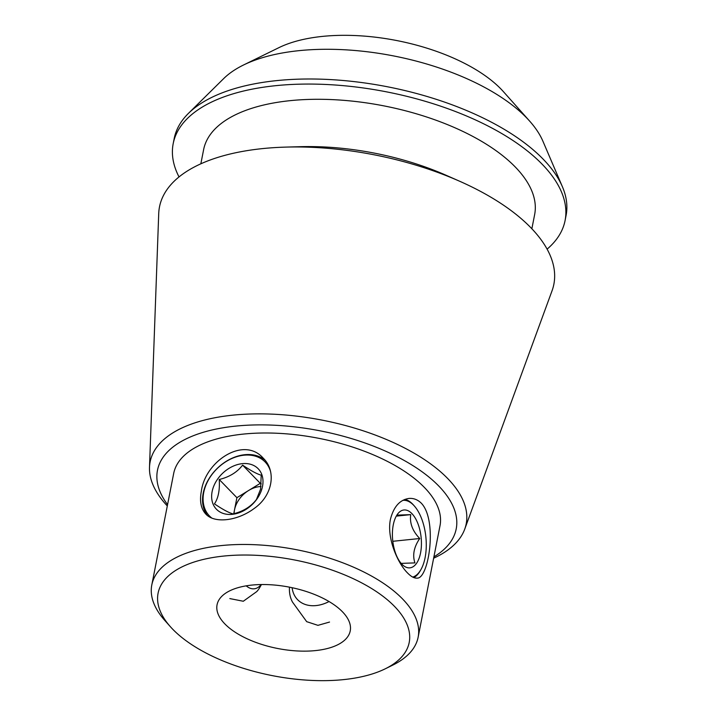 <?xml version="1.0" encoding="UTF-8"?>
<svg xmlns="http://www.w3.org/2000/svg" width="716" height="716" viewBox="0 0 716 716"><rect width="100%" height="100%" fill="white"/><g stroke="black" fill="none" stroke-linecap="round" stroke-linejoin="round"><path stroke-width="1.07" d="M224.86 623.913A67.85 31.227 11.1 0 1 217.064 604.778A67.85 31.227 11.1 0 1 289.658 587.201A67.85 31.227 11.1 0 1 350.231 630.903A67.85 31.227 11.1 0 1 297.131 650.951A67.85 31.227 11.1 0 1 224.86 623.913M229.827 598.585L243.297 601.252L256.767 591.577A40.069 19.69 -95.9 0 0 259.836 587.38L261.465 584.542M289.479 587.165A40.069 29.633 135.8 0 0 292.513 602.102L306.69 621.667L317.94 625.345L329.53 622.061M421.321 503.214C437.789 520.29 428.723 579.11 417.106 578.116C414.287 578.349 411.127 576.657 407.619 573.042C397.523 563.125 386.577 537.77 390.426 519.342C393.63 506.794 399.779 499.831 408.872 498.452C413.517 498.041 417.67 499.625 421.321 503.214M404.943 499.374A40.069 19.69 -95.9 0 1 412.64 504.118A40.069 19.69 -95.9 0 1 413.436 504.968L414.313 505.961A38.771 19.046 84.1 0 0 402.813 500.359M412.765 577.096A38.771 19.046 84.1 0 0 420.892 569.65L420.238 570.795A40.069 19.69 -95.9 0 1 413.875 577.597M201.339 491.283C205.044 461.462 243.673 435.659 263.264 458.204C276.797 471.343 272.545 495.696 254.35 508.351C237.479 521.06 214.54 523.7 205.805 514.061C200.936 508.718 199.451 501.119 201.339 491.283M207.461 515.547A40.069 29.633 135.8 0 1 203.21 493.208A40.069 29.633 135.8 0 1 244.774 454.705A40.069 29.633 135.8 0 1 264.983 460.128M529.679 121.138L503.473 91.72A133.803 61.576 -168.9 0 0 500.967 89.026A133.803 61.576 -168.9 0 0 278.9 47.659L243.521 65.004A170.498 78.465 11.1 0 1 526.484 117.71A170.498 78.465 11.1 0 1 529.679 121.138A170.498 78.465 11.1 0 1 542.934 141.258L562.391 186.715A199.683 91.89 -168.9 0 0 543.131 159.131A199.683 91.89 -168.9 0 0 360.059 82.331A199.683 91.89 -168.9 0 0 188.46 113.352A199.683 91.89 -168.9 0 0 174.185 138.573L173.191 143.639A199.683 91.89 -168.9 0 0 179.027 176.933M167.562 504.619A152.213 70.052 11.1 0 1 320.329 430.871A152.213 70.052 11.1 0 1 433.905 556.869M418.135 637.213L440.009 525.741A135.709 62.453 -168.9 0 0 424.409 487.462A135.709 62.453 -168.9 0 0 279.858 433.395A135.709 62.453 -168.9 0 0 173.675 473.482L151.801 584.954A135.709 62.453 11.1 0 1 257.993 544.867A135.709 62.453 11.1 0 1 402.544 598.934A135.709 62.453 11.1 0 1 418.135 637.213A135.709 62.453 11.1 0 1 392.619 665.191L385.145 668.86A127.949 58.882 11.1 0 1 172.789 629.301A127.949 58.882 11.1 0 1 170.399 626.724A127.949 58.882 11.1 0 1 210.889 557.871A127.949 58.882 11.1 0 1 373.663 589.814A127.949 58.882 11.1 0 1 385.145 668.86M170.399 626.724L164.859 620.512A135.709 62.453 11.1 0 1 151.801 584.954M547.105 249.141A199.683 91.89 -168.9 0 0 565.085 220.528L566.079 215.462A199.683 91.89 -168.9 0 0 562.391 186.715M188.46 113.352L223.652 78.617A170.498 78.465 11.1 0 1 243.521 65.004M565.085 220.528A199.683 91.89 -168.9 0 0 542.137 164.206A199.683 91.89 -168.9 0 0 329.441 84.649A199.683 91.89 -168.9 0 0 173.191 143.639M531.863 228.753L534.646 214.558A168.663 77.623 -168.9 0 0 515.26 166.98A168.663 77.623 -168.9 0 0 335.607 99.784A168.663 77.623 -168.9 0 0 203.63 149.608L200.838 163.812M433.636 558.212A161.046 74.115 -168.9 0 0 464.729 529.142L552.036 290.803A200.945 92.471 -168.9 0 0 530.762 227.616A200.945 92.471 -168.9 0 0 459.493 181.175L446.166 175.295A168.663 77.623 -168.9 0 0 300.389 146.691L285.818 147.102A200.945 92.471 -168.9 0 0 158.719 213.636L149.501 467.297A161.046 74.115 -168.9 0 0 167.302 505.952M459.493 181.175A200.945 92.471 -168.9 0 0 285.818 147.102M464.729 529.142A161.046 74.115 -168.9 0 0 447.679 478.503A161.046 74.115 -168.9 0 0 270.496 414.072A161.046 74.115 -168.9 0 0 149.501 467.297M329.047 601.538A33.929 25.087 135.8 0 1 292.128 587.702M211.73 517.999A38.771 28.676 135.8 0 1 207.586 481.51A38.771 28.676 135.8 0 1 243.941 455.206A38.771 28.676 135.8 0 1 270.326 470.779M262.512 486.388A29.079 21.507 -44.2 0 0 229.022 468.353A29.079 21.507 -44.2 0 0 220.412 512.235A29.079 21.507 -44.2 0 0 262.512 486.388M233.049 513.9C243.082 511.501 250.877 506.713 256.435 499.535L260.579 489.162L261.215 475.155C257.348 474.198 251.146 470.86 242.608 465.14C237.157 472.256 229.362 477.044 219.221 479.496C219.919 489.968 218.326 498.094 214.442 503.876C222.891 509.55 229.093 512.889 233.049 513.9M234.114 513.623A24.237 17.918 135.8 0 1 234.517 509.873A24.237 17.918 135.8 0 1 248.595 490.505A24.237 17.918 135.8 0 1 261 486.495M261.242 483.837L260.293 483.327L236.906 497.683L233.756 513.712M260.293 483.327L242.608 465.14M236.906 497.683L219.221 479.496M420.892 569.65A38.771 19.046 84.1 0 0 425.107 557.621A38.771 19.046 84.1 0 0 414.313 505.961M393.272 524.873A29.079 14.284 -95.9 0 1 396.431 515.851A29.079 14.284 -95.9 0 1 411.136 512.853A29.079 14.284 -95.9 0 1 421.214 538.396A29.079 14.284 -95.9 0 1 416.005 564.047A29.079 14.284 -95.9 0 1 401.363 563.626A29.079 14.284 -95.9 0 1 393.272 524.873M401.184 563.385L414.94 562.892C412.318 555.195 413.911 547.069 419.728 538.513C412.523 531.039 409.525 523.083 410.742 514.634L396.986 515.126M392.807 541.296L419.728 538.513M396.342 516.12L410.742 514.634M246.215 585.84A33.929 16.665 84.1 0 0 261.188 584.542"/></g></svg>
